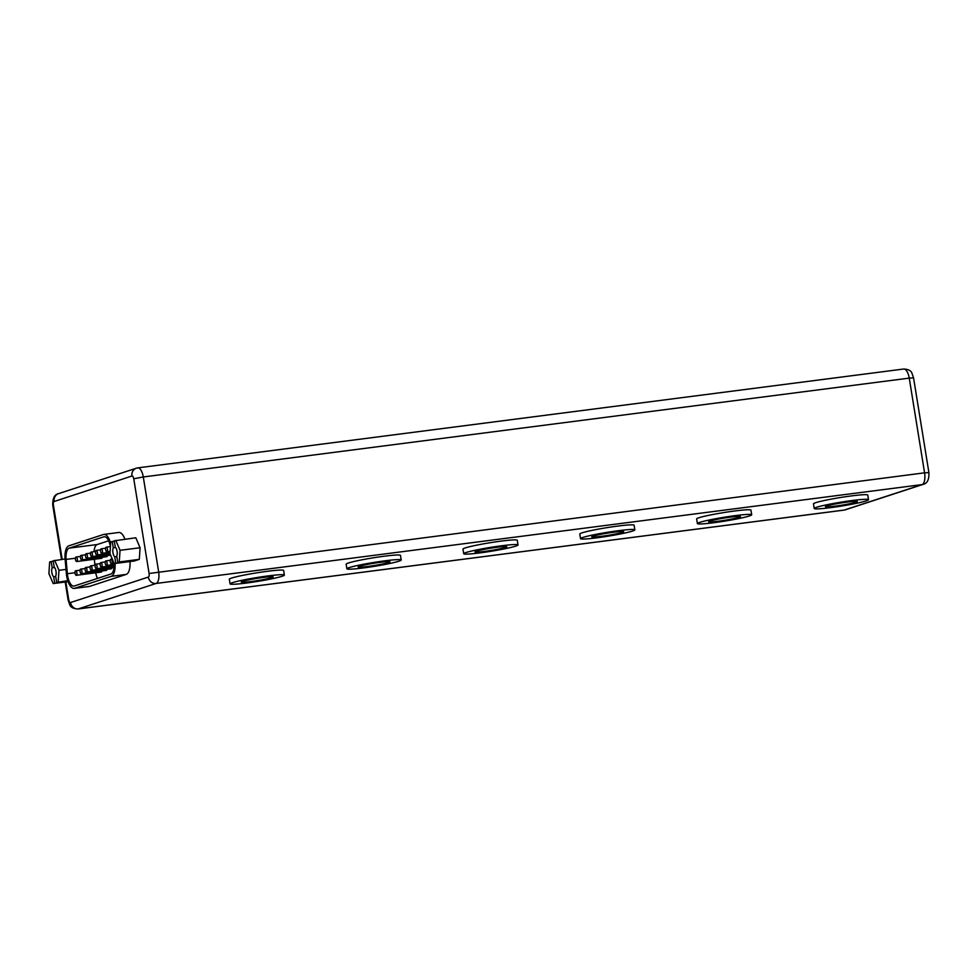 <?xml version="1.0" encoding="UTF-8"?>
<svg xmlns="http://www.w3.org/2000/svg" width="978" height="978" viewBox="0 0 978 978"><rect width="100%" height="100%" fill="white"/><g stroke="black" fill="none" stroke-linecap="round" stroke-linejoin="round"><path stroke-width="1.47" d="M847.767 501.995A16.125 1.149 170.8 0 0 825.444 506.677A16.125 1.149 170.8 0 0 834.955 506.188A16.125 1.149 170.8 0 0 857.29 501.518A16.125 1.149 170.8 0 0 847.767 501.995M730.945 517.081A16.125 1.149 170.8 0 0 708.622 521.751A16.125 1.149 170.8 0 0 718.133 521.262A16.125 1.149 170.8 0 0 740.456 516.592A16.125 1.149 170.8 0 0 730.945 517.081M614.123 532.154A16.125 1.149 170.8 0 0 591.788 536.824A16.125 1.149 170.8 0 0 601.311 536.347A16.125 1.149 170.8 0 0 623.634 531.665A16.125 1.149 170.8 0 0 614.123 532.154M497.289 547.228A16.125 1.149 170.8 0 0 474.966 551.91A16.125 1.149 170.8 0 0 484.477 551.421A16.125 1.149 170.8 0 0 506.8 546.751A16.125 1.149 170.8 0 0 497.289 547.228M380.466 562.301A16.125 1.149 170.8 0 0 358.131 566.983A16.125 1.149 170.8 0 0 367.655 566.494A16.125 1.149 170.8 0 0 389.977 561.824A16.125 1.149 170.8 0 0 380.466 562.301M830.444 507.668A27.506 1.956 170.8 0 0 868.513 499.697A27.506 1.956 170.8 0 0 852.29 500.516A27.506 1.956 170.8 0 0 814.209 508.487A27.506 1.956 170.8 0 0 830.444 507.668M868.513 499.697L867.767 495.076A27.506 1.956 170.8 0 0 851.545 495.895A27.506 1.956 170.8 0 0 813.464 503.878L814.209 508.487M713.61 522.741A27.506 1.956 170.8 0 0 751.691 514.77A27.506 1.956 170.8 0 0 735.468 515.602A27.506 1.956 170.8 0 0 697.387 523.572A27.506 1.956 170.8 0 0 713.61 522.741M751.691 514.77L750.945 510.149A27.506 1.956 170.8 0 0 734.71 510.981A27.506 1.956 170.8 0 0 696.642 518.951L697.387 523.572M596.788 537.827A27.506 1.956 170.8 0 0 634.869 529.856A27.506 1.956 170.8 0 0 618.634 530.675A27.506 1.956 170.8 0 0 580.553 538.646A27.506 1.956 170.8 0 0 596.788 537.827M634.869 529.856L634.111 525.235A27.506 1.956 170.8 0 0 617.888 526.054A27.506 1.956 170.8 0 0 579.807 534.025L580.553 538.646M479.966 552.9A27.506 1.956 170.8 0 0 518.034 544.929A27.506 1.956 170.8 0 0 501.812 545.748A27.506 1.956 170.8 0 0 463.731 553.719A27.506 1.956 170.8 0 0 479.966 552.9M518.034 544.929L517.289 540.308A27.506 1.956 170.8 0 0 501.066 541.127A27.506 1.956 170.8 0 0 462.985 549.098L463.731 553.719M363.131 567.973A27.506 1.956 170.8 0 0 401.212 560.003A27.506 1.956 170.8 0 0 384.977 560.822A27.506 1.956 170.8 0 0 346.909 568.805A27.506 1.956 170.8 0 0 363.131 567.973M401.212 560.003L400.467 555.382A27.506 1.956 170.8 0 0 384.232 556.213A27.506 1.956 170.8 0 0 346.151 564.184L346.909 568.805M263.632 577.387A16.125 1.149 170.8 0 0 241.309 582.057A16.125 1.149 170.8 0 0 250.82 581.58A16.125 1.149 170.8 0 0 273.155 576.898A16.125 1.149 170.8 0 0 263.632 577.387M246.309 583.059A27.506 1.956 170.8 0 0 284.378 575.076A27.506 1.956 170.8 0 0 268.155 575.908A27.506 1.956 170.8 0 0 230.074 583.878A27.506 1.956 170.8 0 0 246.309 583.059M284.378 575.076L283.632 570.467A27.506 1.956 170.8 0 0 267.41 571.286A27.506 1.956 170.8 0 0 229.329 579.257L230.074 583.878M117.751 562.436L116.737 556.14A5.22 2.152 -97.4 0 0 117.079 551.286A5.22 2.152 -97.4 0 0 115.27 547.142L114.255 540.846L135.808 537.766L140.074 547.741L139.304 559.355L134.267 561.005L114.23 563.597L123.057 561.751L117.751 562.436L119.267 561.947L120.037 550.321L115.771 540.345M114.316 541.237L112.25 541.494L113.277 547.802A5.22 2.152 -97.4 0 0 112.935 552.643A5.22 2.152 -97.4 0 0 114.732 556.8L116.798 556.531M112.091 561.213A2.286 0.941 -97.4 0 0 110.893 559.233A2.286 0.941 -97.4 0 0 110.269 561.8A2.286 0.941 -97.4 0 0 111.48 563.768A2.286 0.941 -97.4 0 0 112.091 561.213M107.067 562.851A2.286 0.941 -97.4 0 0 105.856 560.883A2.286 0.941 -97.4 0 0 105.245 563.45A2.286 0.941 -97.4 0 0 106.443 565.418A2.286 0.941 -97.4 0 0 107.067 562.851M102.03 564.502A2.286 0.941 -97.4 0 0 100.832 562.533A2.286 0.941 -97.4 0 0 100.208 565.088A2.286 0.941 -97.4 0 0 101.419 567.069A2.286 0.941 -97.4 0 0 102.03 564.502M96.993 566.152A2.286 0.941 -97.4 0 0 95.795 564.172A2.286 0.941 -97.4 0 0 95.184 566.739A2.286 0.941 -97.4 0 0 96.382 568.707A2.286 0.941 -97.4 0 0 96.993 566.152M91.969 567.79A2.286 0.941 -97.4 0 0 90.771 565.822A2.286 0.941 -97.4 0 0 90.147 568.389A2.286 0.941 -97.4 0 0 91.357 570.357A2.286 0.941 -97.4 0 0 91.969 567.79M86.932 569.44A2.286 0.941 -97.4 0 0 85.734 567.472A2.286 0.941 -97.4 0 0 85.123 570.027A2.286 0.941 -97.4 0 0 86.321 572.008A2.286 0.941 -97.4 0 0 86.932 569.44M81.907 571.091A2.286 0.941 -97.4 0 0 80.709 569.11A2.286 0.941 -97.4 0 0 80.086 571.678A2.286 0.941 -97.4 0 0 81.284 573.646A2.286 0.941 -97.4 0 0 81.907 571.091M76.871 572.729A2.286 0.941 -97.4 0 0 75.673 570.761A2.286 0.941 -97.4 0 0 75.061 573.328A2.286 0.941 -97.4 0 0 76.26 575.296A2.286 0.941 -97.4 0 0 76.871 572.729M77.299 558.976A2.286 0.941 -97.4 0 0 76.088 556.995A2.286 0.941 -97.4 0 0 75.477 559.563A2.286 0.941 -97.4 0 0 76.675 561.543A2.286 0.941 -97.4 0 0 77.299 558.976M82.323 557.326A2.286 0.941 -97.4 0 0 81.113 555.357A2.286 0.941 -97.4 0 0 80.502 557.925A2.286 0.941 -97.4 0 0 81.7 559.893A2.286 0.941 -97.4 0 0 82.323 557.326M87.348 555.687A2.286 0.941 -97.4 0 0 86.137 553.719A2.286 0.941 -97.4 0 0 85.526 556.274A2.286 0.941 -97.4 0 0 86.724 558.255A2.286 0.941 -97.4 0 0 87.348 555.687M107.433 549.11A2.286 0.941 -97.4 0 0 106.235 547.142A2.286 0.941 -97.4 0 0 105.624 549.709A2.286 0.941 -97.4 0 0 106.822 551.678A2.286 0.941 -97.4 0 0 107.433 549.11M102.409 550.748A2.286 0.941 -97.4 0 0 101.211 548.78A2.286 0.941 -97.4 0 0 100.6 551.347A2.286 0.941 -97.4 0 0 101.798 553.316A2.286 0.941 -97.4 0 0 102.409 550.748M97.384 552.399A2.286 0.941 -97.4 0 0 96.186 550.431A2.286 0.941 -97.4 0 0 95.575 552.998A2.286 0.941 -97.4 0 0 96.773 554.966A2.286 0.941 -97.4 0 0 97.384 552.399M92.36 554.037A2.286 0.941 -97.4 0 0 91.162 552.069A2.286 0.941 -97.4 0 0 90.551 554.636A2.286 0.941 -97.4 0 0 91.749 556.604A2.286 0.941 -97.4 0 0 92.36 554.037M115.025 563.487A14.315 5.892 82.6 0 1 111.272 576.335L74.646 588.316A14.315 5.892 82.6 0 1 74.206 588.414A14.315 5.892 82.6 0 1 66.687 576.091A14.315 5.892 82.6 0 1 66.382 573.609L65.11 559.306A14.315 5.892 82.6 0 1 68.815 545.834L103.448 534.501A14.315 5.892 82.6 0 1 103.9 534.404A14.315 5.892 82.6 0 1 110.661 543.255M129.976 561.555A14.315 5.892 82.6 0 1 126.211 574.404L89.597 586.384A14.315 5.892 82.6 0 1 89.145 586.494L74.206 588.414M59.915 582.008L56.675 582.423L55.66 576.128A5.22 2.152 -97.4 0 0 56.003 571.274A5.22 2.152 -97.4 0 0 54.206 567.13L53.179 560.822L65.074 558.988M54.548 567.484L52.201 567.778A5.22 2.152 -97.4 0 0 51.858 572.631A5.22 2.152 -97.4 0 0 53.656 576.775L55.722 576.519M53.24 561.213L49.67 561.983L48.9 573.597L53.167 583.573L59.976 582.399M53.167 583.573L68.105 581.653M56.675 582.423L67.775 580.688M58.191 581.934L58.961 570.308L54.695 560.333M103.9 534.404L118.839 532.472A14.315 5.892 82.6 0 1 124.915 539.171M86.321 572.008L111.345 568.78A2.286 0.941 -97.4 0 0 111.981 567.692M76.26 575.296L101.272 572.069A2.286 0.941 -97.4 0 0 101.92 570.993M81.7 559.893L106.724 556.665A2.286 0.941 -97.4 0 0 107.36 555.59M108.631 540.785L97.177 544.538A11.968 4.927 -97.4 0 0 94.022 551.702M94.377 559.257L94.915 565.284M95.71 572.79A11.968 4.927 -97.4 0 0 97.458 578.426M76.675 561.543L101.7 558.304A2.286 0.941 -97.4 0 0 102.335 557.228M81.284 573.646L106.309 570.418A2.286 0.941 -97.4 0 0 106.957 569.343M110.441 546.543L110.074 545.015A11.968 4.927 -97.4 0 0 104.194 536.726A11.968 4.927 -97.4 0 0 103.815 536.812L69.194 548.145A11.968 4.927 -97.4 0 0 66.088 559.416L67.36 573.707A11.968 4.927 -97.4 0 0 73.9 586.091A11.968 4.927 -97.4 0 0 74.279 586.005L110.893 574.025A11.968 4.927 -97.4 0 0 114.023 563.096M58.961 570.308L66.003 569.404M51.174 561.482L52.201 567.778M53.656 576.775L54.682 583.084M119.267 561.947L139.304 559.355M120.037 550.321L140.074 547.741M112.25 541.494L110.734 541.995L109.976 553.621L114.23 563.597M114.732 556.8L115.746 563.096M115.612 547.497L113.277 547.802M74.646 588.316L89.597 586.384M923.183 484.342A7.335 6.663 -108.1 0 1 922.071 484.599A10.562 4.352 -97.4 0 0 924.577 472.826L928.904 472.606C929.21 479.562 927.303 483.474 923.183 484.342L845.383 509.795A7.335 6.663 -108.1 0 1 844.271 510.051L78.326 608.903A10.562 4.352 82.6 0 1 77.995 608.976L843.941 510.125A10.562 4.352 -97.4 0 0 844.271 510.051L922.071 484.599L156.125 583.45L78.326 608.903A7.335 6.663 -108.1 0 1 70.538 602.534L148.326 577.081A3.227 1.333 -97.4 0 0 149.096 573.487L133.754 478.78A3.227 1.333 -97.4 0 0 131.957 476.017L54.169 501.482A3.227 1.333 -97.4 0 0 53.399 505.076L62.189 559.367M65.844 581.934L68.741 599.783A3.227 1.333 -97.4 0 0 70.538 602.534M149.096 573.487L924.577 472.826L909.247 378.119L143.289 476.971L158.632 571.678A10.562 4.352 82.6 0 1 156.125 583.45A7.335 6.663 -108.1 0 1 148.326 577.081M928.904 472.606L913.562 377.899L909.247 378.119A10.562 4.352 -97.4 0 0 903.696 369.024L137.751 467.875A10.562 4.352 82.6 0 1 143.289 476.971L133.754 478.78M137.421 467.949A10.562 4.352 82.6 0 1 137.751 467.875L136.309 468.205A7.335 6.663 -108.1 0 1 137.421 467.949M77.995 608.976C73.264 608.744 70.489 607.265 69.67 604.575L68.13 600.101L68.741 599.783M131.957 476.017A7.335 6.663 -108.1 0 1 136.309 468.205L58.509 493.658A7.335 6.663 -108.1 0 0 54.169 501.482M61.541 559.453L52.788 505.394L53.399 505.076M111.272 576.335L126.211 574.404M74.988 572.729L67.36 573.707M75.44 558.206L66.088 559.416M97.177 544.538L69.194 548.145M104.585 536.714L103.815 536.812M110.893 559.233L112.299 559.049M105.856 560.883L110.245 560.321M100.832 562.533L105.221 561.959M95.795 564.172L100.184 563.609M90.771 565.822L95.159 565.26M85.734 567.472L90.123 566.898M80.709 569.11L85.098 568.548M75.673 570.761L80.062 570.198M76.088 556.995L80.477 556.433M81.113 555.357L85.502 554.795M86.137 553.719L90.526 553.145M106.235 547.142L110.441 546.592M101.211 548.78L105.587 548.218M96.186 550.431L100.563 549.856M91.162 552.069L95.551 551.506M845.383 509.795L843.941 510.125M913.562 377.899L912.022 373.425C911.203 370.735 908.428 369.256 903.696 369.024M68.13 600.101L65.196 582.02M52.788 505.394C52.494 498.438 54.401 494.526 58.509 493.658M91.749 556.604L110.233 554.22M96.773 554.966L110.001 553.255M101.798 553.316L110.062 552.252M106.822 551.678L110.123 551.25M86.724 558.255L110.636 555.162M91.357 570.357L113.998 567.436M96.382 568.707L114.071 566.433M101.419 567.069L114.108 565.431M106.443 565.418L114.096 564.428M111.48 563.768L114.047 563.438"/></g></svg>
